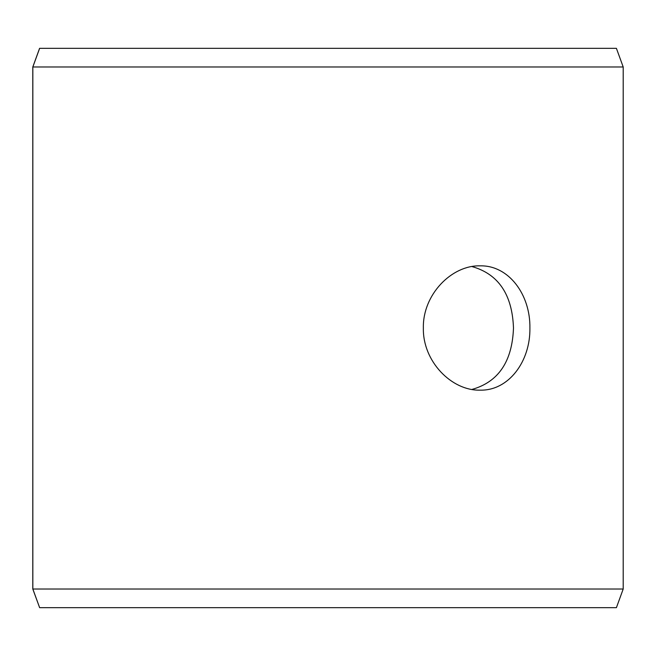 <?xml version="1.0" encoding="UTF-8"?>
<svg xmlns="http://www.w3.org/2000/svg" width="656" height="656" viewBox="0 0 656 656"><rect width="100%" height="100%" fill="white"/><g stroke="black" fill="none" stroke-linecap="round" stroke-linejoin="round"><path stroke-width="0.98" d="M32.841 589.022L39.631 607.661L32.8 589.022L32.8 66.978L39.59 48.339L616.41 48.339L623.2 66.978L32.841 66.978L32.841 589.022L623.2 589.022L623.2 66.978M39.631 48.339L32.841 66.978M39.631 607.661L616.41 607.661L623.2 589.022M471.959 389.443C498.412 381.989 512.262 361.505 513.484 328C512.27 294.519 498.429 274.036 471.951 266.557M529.9 328C530.483 361.333 508.671 390.919 480.036 390.148C451.582 390.91 422.628 361.333 423.358 328.025C422.612 294.716 451.558 265.081 480.036 265.852C508.671 265.106 530.458 294.585 529.9 328"/></g></svg>
